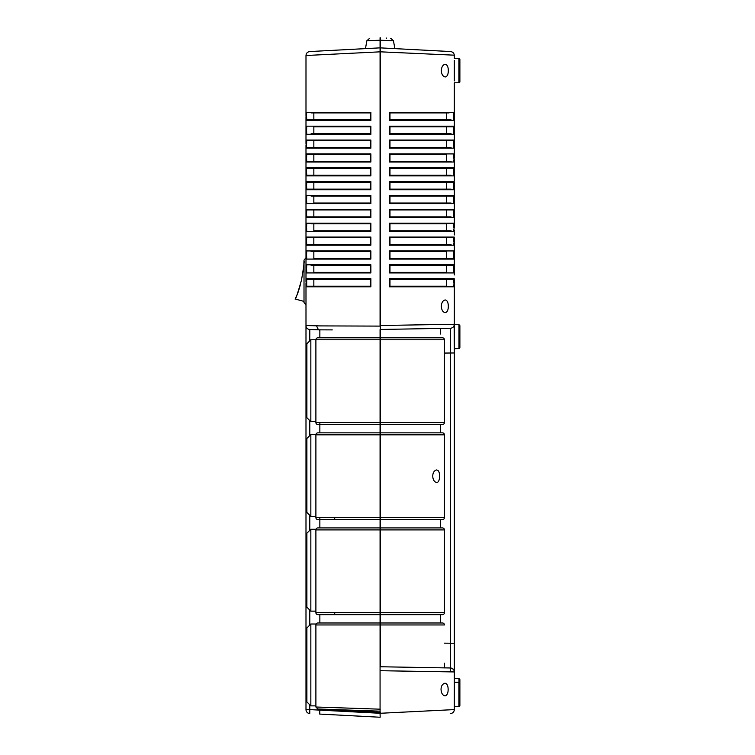 <?xml version="1.0" encoding="UTF-8"?>
<svg xmlns="http://www.w3.org/2000/svg" width="755" height="755" viewBox="0 0 755 755"><rect width="100%" height="100%" fill="white"/><g stroke="black" fill="none" stroke-linecap="round" stroke-linejoin="round"><path stroke-width="1.13" d="M319.724 714.079L380.067 717.241L319.724 714.079L319.856 709.266L380.265 712.427M306.105 175.887A0.595 0.595 -90 0 1 306.7 175.292L306.587 172.14L305.992 172.197L306.105 175.887L370.875 175.887L370.356 175.302L370.356 168.356L370.875 167.77L306.105 167.77L305.992 170.564M306.105 231.341A0.595 0.595 -90 0 1 306.7 230.747L306.587 227.595L305.992 227.651L306.105 231.341L370.875 231.341L370.356 230.747L370.356 223.81L370.875 223.216L306.105 223.216L305.992 226.019M306.105 189.75A0.595 0.595 -90 0 1 306.7 189.156L306.587 186.004L305.992 186.06L306.105 189.75L370.875 189.75L370.356 189.165L370.356 182.219L370.875 181.634L306.105 181.634L305.992 184.428M306.587 186.004L306.7 182.219A0.595 0.595 -90 0 1 306.105 181.634M313.844 189.156L313.844 182.219M370.356 182.219L306.7 182.219M306.002 182.861L305.992 186.06L305.992 185.315L306.587 185.371M306.7 189.156L370.356 189.156M306.105 203.614A0.595 0.595 -90 0 1 306.7 203.019L306.587 199.867L305.992 199.924L306.105 203.614L370.875 203.614L370.356 203.019L370.356 196.083L370.875 195.488L306.105 195.488L305.992 198.291M370.356 203.019L314.033 203.019M306.587 199.867L306.7 196.083A0.595 0.595 -90 0 1 306.105 195.488M311.107 196.083L370.356 196.083M313.844 203.019L313.844 196.083M306.002 196.725L305.992 199.924L305.992 199.178L306.587 199.235M306.105 217.478A0.595 0.595 -90 0 1 306.7 216.883L306.587 213.731L305.992 213.788L306.105 217.478L370.875 217.478L370.356 216.883L370.356 209.947L370.875 209.352L306.105 209.352L305.992 212.155M306.587 213.731L306.7 209.947A0.595 0.595 -90 0 1 306.105 209.352M313.844 216.883L313.844 209.947M370.356 209.947L306.7 209.947M306.002 210.588L305.992 213.788L305.992 213.042L306.587 213.099M306.7 216.883L370.356 216.883M370.356 230.747L314.033 230.747M306.587 227.595L306.7 223.81A0.595 0.595 -90 0 1 306.105 223.216M311.107 223.81L370.356 223.81M313.844 230.747L313.844 223.81M305.992 226.906L305.992 227.651L305.992 226.906L306.587 226.962M305.992 690.287L305.992 325.537L319.856 325.905M328.189 709.351L319.856 709.058M369.629 38.307L366.855 40.761L380.265 40.213L380.265 37.75C366.562 38.467 366.562 38.467 380.265 37.75C372.517 38.156 372.517 38.156 380.265 37.75L380.161 37.759M366.855 40.761L365.467 48.622L374.253 48.16L309.748 51.548L380.067 47.858L380.067 40.213L393.468 40.761L390.694 38.307M380.265 40.213L380.265 51.831L305.992 55.502L305.992 115.996L305.992 75.689M380.161 717.241L380.067 713.286L454.331 709.596L454.331 671.941L380.067 670.704L380.067 713.286M305.992 284.154L305.992 709.587A3.964 3.964 0 0 0 309.748 713.551L309.786 709.596L380.265 713.286M305.992 704.651L305.992 703.641M306.002 168.997L305.992 172.197L306.7 168.365A0.595 0.595 -90 0 1 306.105 167.77M306.105 162.023A0.595 0.595 -90 0 1 306.7 161.428L306.587 158.276L305.992 158.333L306.105 162.023L370.875 162.023L370.356 161.438L370.356 154.492L370.875 153.907L306.105 153.907L305.992 156.7M306.105 148.159L370.875 148.159L370.356 147.574L370.356 140.628L370.875 140.043L306.105 140.043L306.105 148.159A0.595 0.595 -90 0 1 306.7 147.565L305.992 142.837M306.105 134.296A0.595 0.595 -90 0 1 306.7 133.701L306.587 130.558L305.992 130.606L306.105 134.296L370.875 134.296L370.356 133.71L370.356 126.764L370.875 126.179L306.105 126.179L305.992 128.973M306.105 120.432L370.875 120.432L370.356 119.847L306.7 119.837L306.587 116.695L305.992 116.742L306.7 112.91A0.595 0.595 -90 0 1 306.105 112.316L306.105 120.432A0.595 0.595 -90 0 1 306.7 119.837L370.356 119.837L370.356 112.901L370.875 112.316L306.105 112.316M305.992 62.788L305.992 61.429M305.992 55.549L305.992 55.502C306.2 53.19 307.445 51.868 309.748 51.548C307.445 51.868 306.2 53.19 305.992 55.502M308.021 52.048L309.305 51.595M459.88 59.843L459.88 59.485A0.991 0.991 0 0 0 458.898 58.494L454.331 58.446L454.321 55.181L380.067 51.812L380.067 47.848C399.131 48.848 399.131 48.848 380.067 47.848L380.265 47.848M311.107 112.91L370.356 112.91M313.844 119.837L313.844 112.91M370.356 133.701L311.107 133.701M306.587 130.558L306.7 126.774A0.595 0.595 -90 0 1 306.105 126.179M314.033 126.774L370.356 126.774M313.844 133.701L313.844 126.774M305.992 130.606L305.992 129.86L306.587 129.917M306.587 144.422L306.7 140.638A0.595 0.595 -90 0 1 306.105 140.043M313.844 147.565L313.844 140.638M370.356 140.638L306.7 140.638M306.002 141.27L305.992 143.724L306.587 143.78M306.7 147.565L370.356 147.565M306.587 158.276L306.7 154.501A0.595 0.595 -90 0 1 306.105 153.907M313.844 161.428L313.844 154.501M370.356 154.501L306.7 154.501M305.992 158.333L305.992 157.587L306.587 157.644M306.7 161.428L370.356 161.428M313.844 175.292L313.844 168.365M306.105 286.796L370.875 286.796L370.356 286.202L370.356 279.265L370.875 278.67L306.105 278.67L306.105 286.796L306.7 286.202L314.033 286.202M306.105 272.933A0.595 0.595 -90 0 1 306.7 272.338L306.587 269.186L305.992 269.242L306.105 272.933L370.875 272.933L370.356 272.338L370.356 265.401L370.875 264.807L306.105 264.807L305.992 268.497L306.587 268.553L306.7 265.401A0.595 0.595 -90 0 1 306.105 264.807M306.105 259.069A0.595 0.595 -90 0 1 306.7 258.474L306.587 255.322L305.992 255.379L306.105 259.069L370.875 259.069L370.356 258.474L370.356 251.538L370.875 250.943L306.105 250.943L305.992 254.633L306.587 254.69L306.7 251.538A0.595 0.595 -90 0 1 306.105 250.943M306.105 245.205A0.595 0.595 -90 0 1 306.69 244.611L306.587 241.968L305.992 242.11L306.105 245.205L370.875 245.205L370.356 244.611L370.356 237.674L370.875 237.079L306.105 237.079L305.992 240.175L306.587 240.316L306.69 237.674A0.595 0.595 -90 0 1 306.105 237.079M313.835 244.611L313.835 237.674M370.356 237.674L306.69 237.674M305.992 254.218L306.002 238.552M306.69 244.611L370.356 244.611M370.356 258.474L314.033 258.474M311.107 251.538L370.356 251.538M313.844 258.474L313.844 251.538M305.992 255.379L306.002 252.179M370.356 272.338L314.033 272.338M311.107 265.401L370.356 265.401M313.844 272.338L313.844 265.401M305.992 269.242L306.002 266.034M313.844 286.202L313.844 279.265M311.107 279.265L306.7 279.265L306.7 286.202L370.356 286.202M370.356 279.265L306.7 279.265L306.105 278.67M317.874 432.851A1.982 1.982 -90 0 0 315.892 434.833A1.982 1.982 -90 0 1 317.874 432.851L380.265 432.851L380.265 337.787L317.874 337.787L380.265 337.787L380.265 326.103L319.865 325.905M316.609 325.896C317.921 329.265 319.006 330.586 319.865 329.859L319.856 337.787M332.285 329.897L319.856 329.85M319.856 422.555L319.856 424.536L317.874 424.536A1.982 1.982 0 0 1 315.892 422.555A1.982 1.982 -90 0 0 317.874 424.536A1.982 1.982 0 0 1 315.892 422.555L315.892 421.639L315.892 422.555L380.265 422.555M319.856 517.619L319.856 519.6L380.067 519.6L380.067 432.851L442.449 432.851A1.982 1.982 0 0 1 444.431 434.833A1.982 1.982 0 0 0 442.449 432.851L440.467 432.851L440.467 424.536M380.067 712.418L328.784 709.738M376.896 712.258L376.896 711.05M380.265 326.103L380.265 51.831M306.7 175.292L370.356 175.292M370.356 168.365L306.7 168.365M305.992 172.65L305.992 184.899M305.992 186.513L305.992 198.763M305.992 200.377L305.992 212.627M305.992 214.241L305.992 226.491M305.992 228.104L305.992 240.175M305.992 255.832L305.992 268.082M305.992 117.195L305.992 129.445M305.992 131.059L305.992 143.308M305.992 144.922L305.992 157.172M305.992 158.786L305.992 171.036M306.889 349.282L305.992 349.282L305.992 325.537A3.964 3.964 0 0 0 309.814 329.501L319.554 329.841M319.865 329.85L309.814 329.501L309.748 340.864M305.992 269.695L305.992 281.304M445.214 64.269C447.243 64.704 448.272 66.827 448.31 70.64C448.262 74.443 447.234 76.557 445.214 76.982C442.874 76.463 441.571 74.339 441.316 70.621C441.581 66.884 442.883 64.76 445.214 64.269L445.214 64.269M459.88 59.485L459.88 81.766A0.991 0.991 0 0 1 458.898 82.757L454.331 82.795L454.331 115.553L454.331 82.795M454.331 58.446L454.331 55.502C454.114 53.209 452.858 51.887 450.575 51.548L394.856 48.622L393.468 40.761M454.331 80.898L454.331 60.353M386.069 38.061L386.711 38.099M380.067 37.75C393.761 38.467 393.761 38.467 380.067 37.75C388.221 38.165 388.221 38.165 380.067 37.75C388.221 38.165 388.221 38.165 380.067 37.75L380.067 40.213M380.067 47.858L450.575 51.548M453.736 116.053L454.331 115.996L454.331 116.761L453.736 116.695L453.623 119.837A0.595 0.595 90 0 1 454.217 120.432L454.217 112.316A0.595 0.595 90 0 1 453.623 112.91L453.736 116.695M454.331 117.157L454.331 129.416L454.331 117.157M453.736 129.917L454.331 129.86L454.331 130.624L453.736 130.558L453.623 133.701A0.595 0.595 90 0 1 454.217 134.296L454.217 126.179A0.595 0.595 90 0 1 453.623 126.774L389.967 126.774L453.623 126.774L453.736 130.558M454.331 131.021L454.331 143.271L454.331 131.021M454.321 146.932L454.331 144.469L453.736 144.422L453.623 147.565A0.595 0.595 90 0 1 454.217 148.159L454.217 140.043A0.595 0.595 90 0 1 453.623 140.638L446.299 140.638M454.331 154.775L454.331 146.102M454.331 180.775L454.331 173.093M454.321 188.523L454.331 186.06L453.736 186.004L453.623 189.156A0.595 0.595 90 0 1 454.217 189.75L454.217 181.634A0.595 0.595 90 0 1 453.623 182.219L446.299 182.219M454.331 186.476L454.331 198.725L454.331 186.476M454.321 202.387L454.331 199.924L453.736 199.867L453.623 203.019A0.595 0.595 90 0 1 454.217 203.614L454.217 195.488A0.595 0.595 90 0 1 453.623 196.083L446.299 196.083M454.331 200.339L454.331 212.589L454.331 200.339M454.321 216.251L454.331 213.788L453.736 213.731L453.623 216.883A0.595 0.595 90 0 1 454.217 217.478L454.217 209.352A0.595 0.595 90 0 1 453.623 209.947L446.299 209.947M454.331 214.203L454.331 226.453L454.331 214.203M454.331 226.906L454.217 223.216A0.595 0.595 90 0 1 453.623 223.81L453.736 226.962L454.331 226.906L453.623 230.747A0.595 0.595 90 0 1 454.217 231.341L454.321 230.115M454.331 234.956L454.331 232.483M454.331 266.062L454.331 255.794M454.321 271.706L454.331 269.242L453.736 269.186L453.623 272.338A0.595 0.595 90 0 1 454.217 272.933L454.217 264.807A0.595 0.595 90 0 1 453.623 265.401L446.299 265.401M454.331 274.952L454.331 272.47M380.067 51.812L380.067 325.509L454.331 324.273C454.114 326.66 452.821 327.991 450.442 328.265C452.821 327.991 454.114 326.66 454.331 324.282L458.974 324.858L458.974 348.395A0.991 0.991 0 0 0 459.88 347.404L459.88 325.839A0.991 0.991 0 0 0 458.974 324.858M458.974 348.395L454.331 348.801L454.331 678.339L458.974 678.745L458.974 682.341M451.698 713.333L450.575 713.551C452.858 713.211 454.114 711.889 454.331 709.596L454.331 704.745M440.467 334.012L440.467 328.416L380.067 329.473L450.433 328.246L450.442 667.977L380.067 666.75L425.575 667.543M380.067 337.787L380.067 339.769L444.431 339.769L444.431 422.555L444.431 339.769A1.982 1.982 0 0 0 442.449 337.787L380.067 337.787L380.067 330.058M380.067 434.833L444.431 434.833L444.431 517.619L444.431 434.833A1.982 1.982 0 0 0 442.449 432.851M442.449 614.664A1.982 1.982 0 0 0 444.431 612.683A1.982 1.982 0 0 1 442.449 614.664L380.067 614.664L380.067 519.6L442.449 519.6A1.982 1.982 0 0 0 444.431 517.619A1.982 1.982 0 0 1 442.449 519.6A1.982 1.982 0 0 0 444.431 517.619A1.982 1.982 0 0 1 442.449 519.6L440.467 519.6L440.467 527.915M380.067 529.897L444.431 529.897L444.431 612.683L444.431 529.897A1.982 1.982 0 0 0 442.449 527.915L380.067 527.915M440.467 622.979L440.467 614.664M444.431 667.873L444.431 663.173M454.142 670.742L454.331 671.941C454.114 669.553 452.821 668.222 450.433 667.948C452.821 668.222 454.114 669.553 454.331 671.941L454.331 643.26L444.431 643.156M454.151 325.471L454.331 352.962L444.431 353.066M380.067 339.769L380.067 432.851L440.467 432.851M442.449 424.536A1.982 1.982 0 0 0 444.431 422.555A1.982 1.982 0 0 1 442.449 424.536L380.067 424.536M437.938 470.469L436.626 469.94C432.058 470.827 431.539 478.83 435.059 481.888L436.635 482.511C440.089 482.728 440.561 472.592 437.938 470.469M380.067 614.664L380.067 622.979L442.449 622.979A1.982 1.982 0 0 1 444.431 624.961A1.982 1.982 0 0 0 442.449 622.979M380.067 670.714L380.067 622.979M448.14 689.523C448.13 685.795 447.083 683.671 444.997 683.171C442.364 683.983 441.043 686.106 441.043 689.541C441.288 693.194 442.6 695.308 444.997 695.884C447.073 695.383 448.121 693.26 448.14 689.523M459.88 694.477L459.88 683.332A0.991 0.991 0 0 0 458.898 682.341L454.331 682.303L454.331 684.2M459.88 683.332L459.88 705.614A0.991 0.991 0 0 1 458.898 706.605L454.331 706.652M459.88 705.614L459.88 702.99M459.88 685.955L459.88 679.736A0.991 0.991 0 0 0 458.974 678.745M454.331 682.303L454.331 678.339M454.217 278.67L389.448 278.67L389.448 286.796L389.967 286.202L389.967 279.265L453.623 279.265L453.736 282.417L454.331 282.361L453.623 286.202A0.595 0.595 90 0 1 454.217 286.796L454.217 278.67A0.595 0.595 90 0 1 453.623 279.265L446.299 279.265M454.331 324.282L454.331 284.003M454.217 237.079L389.448 237.079L389.448 245.205L389.967 244.611L389.967 237.674L453.623 237.674L453.736 240.826L454.331 240.769L453.623 244.611A0.595 0.595 90 0 1 454.217 245.205L454.217 237.079A0.595 0.595 90 0 1 453.623 237.674L446.299 237.674M454.331 254.18L454.331 242.412M454.217 250.943A0.595 0.595 90 0 1 453.623 251.538L453.736 254.69L454.331 254.633L454.217 250.943L389.448 250.943L389.967 251.538L389.967 258.474L389.448 259.069L454.217 259.069L454.331 256.275M454.331 157.587L454.217 153.907A0.595 0.595 90 0 1 453.623 154.501L453.736 157.644L454.331 157.587L453.623 161.428A0.595 0.595 90 0 1 454.217 162.023L454.321 160.796M454.331 170.998L454.331 159.23M454.321 174.66L454.331 172.197L453.736 172.14L453.623 175.292A0.595 0.595 90 0 1 454.217 175.887L454.217 167.77A0.595 0.595 90 0 1 453.623 168.365L446.299 168.365M454.331 348.801L454.331 324.452M454.217 126.179L389.448 126.179L389.967 126.764L389.967 133.71L389.448 134.296L454.217 134.296M454.217 140.043L389.448 140.043L389.967 140.628L389.967 147.574L389.448 148.159L454.217 148.159M454.217 153.907L389.448 153.907L389.967 154.492L389.967 161.438L389.448 162.023L454.217 162.023M454.217 167.77L389.448 167.77L389.967 168.356L389.967 175.302L389.448 175.887L454.217 175.887M454.217 181.634L389.448 181.634L389.967 182.219L389.967 189.165L389.448 189.75L454.217 189.75M454.217 195.488L389.448 195.488L389.967 196.083L389.967 203.019L389.448 203.614L454.217 203.614M454.217 209.352L389.448 209.352L389.967 209.947L389.967 216.883L389.448 217.478L454.217 217.478M454.217 223.216L389.448 223.216L389.967 223.81L389.967 230.747L389.448 231.341L454.217 231.341M389.448 237.079L389.967 237.674M454.217 264.807L389.448 264.807L389.967 265.401L389.967 272.338L389.448 272.933L454.217 272.933M389.448 278.67L389.967 279.265M389.967 286.202L446.299 286.202M389.967 272.338L446.299 272.338M446.488 279.265L446.488 286.202M453.736 254.69L453.623 258.474L446.299 258.474M446.488 265.401L446.488 272.338M389.967 265.401L453.623 265.401L453.736 269.186M389.967 251.538L446.299 251.538M446.488 251.538L446.488 258.474M389.967 258.474L453.623 258.474A0.595 0.595 90 0 1 454.217 259.069M454.331 254.633L454.331 255.379L453.736 255.322M446.488 237.674L446.488 244.611M451.075 244.611L389.967 244.611M389.967 223.81L446.299 223.81M446.488 223.81L446.488 230.747M451.075 230.747L389.967 230.747M446.488 209.947L446.488 216.883M389.967 209.947L453.623 209.947L453.736 213.731M451.075 216.883L389.967 216.883M446.488 196.083L446.488 203.019M389.967 196.083L453.623 196.083L453.736 199.867M451.075 203.019L389.967 203.019M446.488 182.219L446.488 189.156M389.967 182.219L453.623 182.219L453.736 186.004M451.075 189.156L389.967 189.156M446.488 168.365L446.488 175.292M389.967 168.365L453.623 168.365L453.736 172.14M451.075 175.292L389.967 175.292M389.967 154.501L446.299 154.501M446.488 154.501L446.488 161.428M451.075 161.428L389.967 161.428M446.488 140.638L446.488 147.565M389.967 140.638L453.623 140.638L453.736 144.422M451.075 147.565L389.967 147.565M446.488 112.91L446.488 119.837M454.217 112.316L389.448 112.316L389.448 120.432L389.967 119.847L389.967 112.901L449.083 112.91M389.448 112.316L389.967 112.901M389.967 119.837L451.075 119.837M446.488 126.774L446.488 133.701M451.075 133.701L389.967 133.701M445.214 299.943C447.243 300.377 448.272 302.5 448.31 306.322C448.262 310.116 447.234 312.23 445.214 312.655C442.874 312.136 441.571 310.022 441.316 306.303C441.581 302.557 442.883 300.443 445.214 299.943L445.214 299.943M319.856 432.851L319.856 424.536L319.856 432.851L380.265 432.851L380.265 527.915L319.856 527.915L319.856 519.6L319.856 527.915L317.874 527.915L380.265 527.915L380.265 622.979L317.874 622.979L319.856 622.979L319.856 614.664L319.856 622.979L380.265 622.979L380.265 666.75M323.678 709.19L317.808 708.992L315.892 707.01L380.265 709.19M310.843 624.008L315.892 624.008L315.892 707.01L315.892 705.878L310.843 705.878L310.843 624.008L306.889 627.971L306.889 701.923L310.843 705.878M317.874 519.6A1.982 1.982 0 0 1 315.892 517.619L315.892 516.392L315.892 517.619A1.982 1.982 -90 0 0 317.874 519.6L380.265 519.6L317.874 519.6A1.982 1.982 -90 0 1 315.892 517.619L380.265 517.619M315.892 457.879L315.892 494.572M315.892 362.825L315.892 399.508M380.265 424.536L317.874 424.536L380.265 424.536M315.892 529.897A1.982 1.982 -90 0 1 317.874 527.915A1.982 1.982 -90 0 0 315.892 529.897L380.265 529.897M315.892 552.943L315.892 589.627M310.843 529.264L315.892 529.264L315.892 612.683L315.892 611.135L310.843 611.135L310.843 529.264L306.889 533.228L306.889 607.171L310.843 611.135M334.71 517.817L334.71 519.6M310.843 421.639L315.892 421.639L315.892 339.769A1.982 1.982 -90 0 1 317.874 337.787A1.982 1.982 -90 0 0 315.892 339.769L310.843 339.769L306.889 343.733L306.889 417.685L310.843 421.639L310.843 339.769M380.19 711.172L317.808 708.992M334.71 612.881L334.71 614.664M319.856 614.664L317.874 614.664A1.982 1.982 0 0 1 315.892 612.683A1.982 1.982 -90 0 0 317.874 614.664L380.265 614.664L317.874 614.664A1.982 1.982 -90 0 1 315.892 612.683L380.265 612.683M315.892 624.961A1.982 1.982 -90 0 1 317.874 622.979A1.982 1.982 -90 0 0 315.892 624.961L380.265 624.961M315.892 648.007L315.892 684.691M306.889 438.476L306.889 512.428L310.843 516.392L310.843 434.521L306.889 438.476M310.843 516.392L315.892 516.392L315.892 434.521L310.843 434.521M297.498 293.818L298.253 291.751C296.658 296.007 296.658 296.007 298.253 291.751L297.593 293.553M298.282 291.666L298.772 290.213M298.744 290.307L298.3 291.609M296.885 295.309L297.243 294.441M298.253 291.751C299.829 286.862 299.829 286.862 298.253 291.751M305.992 304.926L304.01 302.566L304.01 260.135L305.992 257.776M304.01 301.405L295.12 299.018C295.318 300.462 297.451 294.148 301.509 280.077C303.765 266.675 304.586 260.418 303.963 261.315L304.01 261.296M303.963 261.315L303.859 264.354M300.292 284.965L299.084 289.212M298.763 290.222L298.508 291.015M298.395 291.336L298.027 292.393M297.574 293.601L295.356 298.584M370.875 175.887L370.875 167.77M370.875 231.341L370.875 223.216M370.875 189.75L370.875 181.634M370.875 203.614L370.875 195.488M370.875 217.478L370.875 209.352M370.875 120.432L370.875 112.316M306.587 116.695L306.587 116.053M370.875 134.296L370.875 126.179M370.875 148.159L370.875 140.043M370.875 162.023L370.875 153.907M370.875 286.796L370.875 278.67M370.875 272.933L370.875 264.807M370.875 259.069L370.875 250.943M370.875 245.205L370.875 237.079M306.587 241.968L306.587 240.316M306.587 255.322L306.587 254.69M306.587 269.186L306.587 268.553M306.587 172.14L306.587 171.508M309.748 713.551A3.964 3.964 0 0 1 305.992 709.596L309.786 709.596L309.786 704.821M309.786 625.074L309.786 610.068M309.786 530.331L309.786 515.325M309.786 435.578L309.786 420.582M458.898 58.494L458.898 82.757M450.575 671.884L450.575 667.986M450.575 713.551C452.858 713.211 454.114 711.889 454.331 709.596M444.431 339.769A1.982 1.982 0 0 0 442.449 337.787M444.431 529.897A1.982 1.982 0 0 0 442.449 527.915M444.431 422.555L380.067 422.555M444.431 517.619L380.067 517.619M444.431 612.683L380.067 612.683M380.067 624.961L444.431 624.961M458.898 682.341L458.898 706.605M389.448 126.179L389.448 134.296M389.448 140.043L389.448 148.159M389.448 153.907L389.448 162.023M389.448 167.77L389.448 175.887M389.448 181.634L389.448 189.75M389.448 195.488L389.448 203.614M389.448 209.352L389.448 217.478M389.448 223.216L389.448 231.341M389.448 250.943L389.448 259.069M389.448 264.807L389.448 272.933M453.736 282.417L453.736 283.05M389.448 286.796L454.217 286.796M453.736 268.553L454.331 268.497M453.736 240.826L453.736 241.458M389.448 245.205L454.217 245.205M453.736 226.962L453.736 227.595M453.736 213.099L454.331 213.042M453.736 199.235L454.331 199.178M453.736 185.371L454.331 185.315M453.736 171.508L454.331 171.451M453.736 157.644L453.736 158.276M453.736 143.78L454.331 143.724M389.448 120.432L454.217 120.432M315.892 434.833L380.265 434.833M315.892 339.769L380.265 339.769M305.992 187.287L306.002 188.552M305.992 201.151L306.002 202.415M305.992 215.015L306.002 216.279M306.002 224.452L305.992 226.896M305.992 228.878L306.002 230.143M306.002 113.543L305.992 115.987M305.992 117.969L306.002 119.233M306.002 127.406L305.992 129.851M305.992 131.832L306.002 133.097M305.992 145.696L306.002 146.961M306.002 155.134L305.992 157.578M305.992 159.56L306.002 160.824M305.992 256.606L306.002 257.87M305.992 270.469L306.002 271.734M305.992 283.361L306.002 285.022M305.992 281.02L305.992 281.615M305.992 173.423L306.002 174.688M453.198 669.138L450.291 667.948M454.321 285.56L454.331 283.116M454.331 281.134L454.321 279.869M454.331 267.27L454.321 266.005M454.321 257.842L454.331 255.379M454.331 253.406L454.321 252.142M454.321 243.978L454.331 241.524M454.331 239.543L454.321 238.287M454.331 225.679L454.321 224.424M454.331 211.815L454.321 210.56M454.331 197.952L454.321 196.696M454.331 184.088L454.321 182.833M454.331 170.234L454.321 168.969M454.331 156.37L454.321 155.105M454.331 142.506L454.321 141.242M454.321 119.205L454.331 116.761M454.331 114.779L454.321 113.514M454.321 133.069L454.331 130.624M454.331 128.643L454.321 127.378M315.892 705.878L315.892 706.954"/></g></svg>
